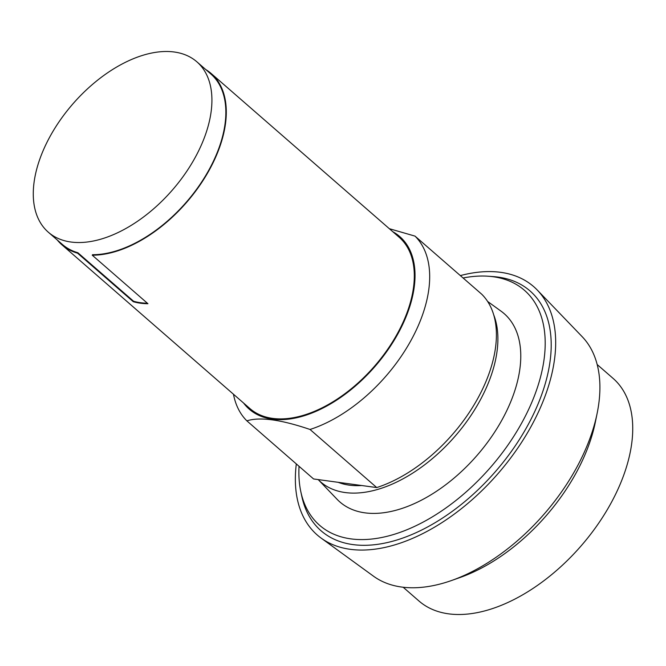 <?xml version="1.0" encoding="UTF-8"?>
<svg xmlns="http://www.w3.org/2000/svg" width="666" height="666" viewBox="0 0 666 666"><rect width="100%" height="100%" fill="white"/><g stroke="black" fill="none" stroke-linecap="round" stroke-linejoin="round"><path stroke-width="1" d="M205.786 69.564A113.603 66.159 131.1 0 1 211.139 73.476A113.603 66.159 131.1 0 1 209.773 169.131A113.603 66.159 -48.9 0 1 92.241 255.195L92.499 254.712A113.029 65.826 131.1 0 0 209.407 169.081A113.029 65.826 131.1 0 0 210.764 73.909L196.836 61.78A113.029 65.826 131.1 0 1 195.479 156.951A113.029 65.826 131.1 0 1 48.36 232.243A113.029 65.826 131.1 0 1 49.717 137.071A113.029 65.826 131.1 0 1 196.836 61.78M57.301 240.035A113.603 66.159 -48.9 0 0 61.913 244.805L249.925 408.566A113.603 66.159 -48.9 0 0 397.785 332.892A113.603 66.159 -48.9 0 0 399.15 237.246L211.139 73.476M61.913 244.805A113.603 66.159 -48.9 0 0 77.589 253.197L77.847 252.714A113.029 65.826 131.1 0 1 62.288 244.372L48.36 232.243M92.241 255.195L147.944 303.713A113.603 66.159 131.1 0 1 133.3 301.715L77.589 253.197M243.598 403.055A114.51 66.692 -48.9 0 0 398.368 332.975A114.51 66.692 -48.9 0 0 392.823 231.735M77.847 252.714L133.558 301.24A113.029 65.826 -48.9 0 0 147.386 303.221M133.558 301.24L133.3 301.715M233.466 394.23A124.958 72.777 -48.9 0 0 246.87 420.854C259.823 416.7 280.877 419.572 310.031 429.47A124.958 72.777 -48.9 0 0 411.513 339.469A124.958 72.777 -48.9 0 0 415.01 236.114L389.344 228.696M415.01 236.114L481.726 294.214A124.958 72.777 -48.9 0 1 478.23 397.577A124.958 72.777 -48.9 0 1 376.74 487.57L310.031 429.47M246.87 420.854L313.578 478.962L376.74 487.57M338.195 482.317A113.603 66.159 -48.9 0 0 361.671 485.514M487.579 301.423L501.098 311.205A124.958 72.777 -48.9 0 1 502.597 418.806A124.958 72.777 -48.9 0 1 337.179 499.4L318.19 479.587A122.461 71.32 -48.9 0 0 480.094 400.391A122.461 71.32 -48.9 0 0 493.589 314.535M299.051 466.3A155.861 90.776 -48.9 0 0 300.791 491.55A155.861 90.776 -48.9 0 0 395.171 534.015A155.861 90.776 -48.9 0 0 522.519 421.52A155.861 90.776 -48.9 0 0 488.328 276.24A155.861 90.776 -48.9 0 0 463.078 277.98M300.791 491.55L301.798 496.287A159.041 92.624 -48.9 0 0 398.11 539.627A159.041 92.624 -48.9 0 0 528.055 424.833A159.041 92.624 -48.9 0 0 493.165 276.59L488.328 276.24M296.312 463.919A164.718 95.929 -48.9 0 0 321.162 538.12A164.718 95.929 -48.9 0 0 531.718 425.333A164.718 95.929 -48.9 0 0 537.254 290.026A164.718 95.929 -48.9 0 0 460.348 275.599M321.162 538.12L373.501 576.19A159.041 92.624 -48.9 0 0 451.415 580.561A159.041 92.624 -48.9 0 0 576.798 467.291A159.041 92.624 -48.9 0 0 597.161 413.228A159.041 92.624 -48.9 0 0 582.142 336.655L537.254 290.026M451.415 580.561L460.006 577.53A147.677 86.006 -48.9 0 0 576.44 472.361A147.677 86.006 -48.9 0 0 595.346 422.152L597.161 413.228M403.18 587.245L419.031 601.057A147.677 86.006 -48.9 0 0 611.255 502.68A147.677 86.006 -48.9 0 0 613.028 378.338L597.169 364.527"/></g></svg>
